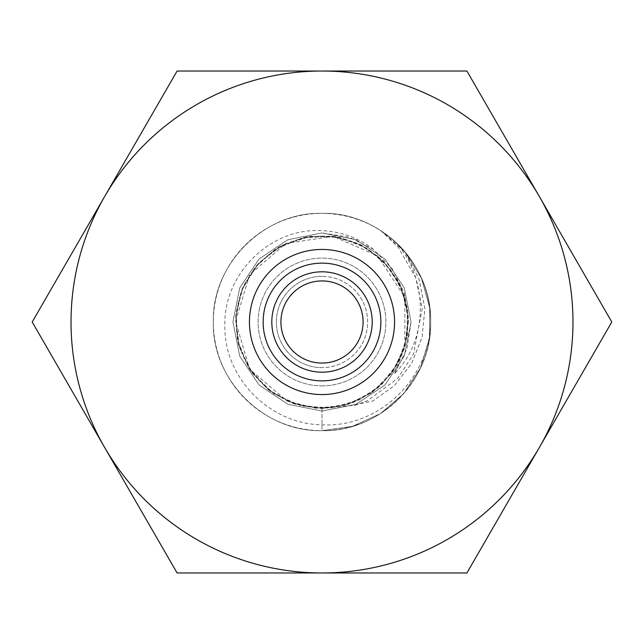 <?xml version="1.0" encoding="UTF-8"?>
<svg xmlns="http://www.w3.org/2000/svg" width="644" height="644" viewBox="0 0 644 644"><rect width="100%" height="100%" fill="white"/><g stroke="black" fill="none" stroke-linecap="round" stroke-linejoin="round"><path stroke-width="0.48" stroke-dasharray="3.22 2.42" d="M322 276.365A45.635 45.635 0 0 0 276.365 322A45.635 45.635 0 0 0 322 367.635A45.635 45.635 0 0 1 276.365 322A45.635 45.635 0 0 1 322 276.365A45.635 45.635 0 0 1 367.635 322A45.635 45.635 0 0 1 322 367.635A45.635 45.635 0 0 0 367.635 322A45.635 45.635 0 0 0 322 276.365M322 363.071A41.071 41.071 0 0 1 280.929 322A41.071 41.071 0 0 1 322 280.929A41.071 41.071 0 0 1 363.071 322A41.071 41.071 0 0 1 322 363.071M322 385.885A63.885 63.885 0 0 0 385.885 322A63.885 63.885 0 0 0 322 258.115A63.885 63.885 0 0 0 258.115 322A63.885 63.885 0 0 0 322 385.885A63.885 63.885 0 0 0 385.885 322A63.885 63.885 0 0 0 322 258.115A63.885 63.885 0 0 0 258.115 322A63.885 63.885 0 0 0 322 385.885M322 394.555A72.555 72.555 0 0 0 394.555 322A72.555 72.555 0 0 0 322 249.445A72.555 72.555 0 0 0 249.445 322A72.555 72.555 0 0 0 322 394.555A72.555 72.555 0 0 0 394.555 322A72.555 72.555 0 0 0 322 249.445A72.555 72.555 0 0 0 249.445 322A72.555 72.555 0 0 0 322 394.555A72.555 72.555 0 0 0 394.555 322A72.555 72.555 0 0 0 322 249.445A72.555 72.555 0 0 0 249.445 322A72.555 72.555 0 0 0 322 394.555M322 236.155A85.845 85.845 0 0 1 407.845 322A85.845 85.845 0 0 1 322 407.845A85.845 85.845 0 0 1 236.155 322A85.845 85.845 0 0 1 322 236.155M373.536 249.373C358.297 237.765 341.119 231.534 322 230.673C269.804 227.268 222.832 274.803 224.877 326.524C224.201 378.511 270.327 424.275 322 424.807C379.759 428.204 432.1 376.507 430.603 318.482A108.659 108.659 0 0 0 396.302 242.716C427.97 278.844 429.25 338.977 394.627 373.536L404.794 346.85L408.658 319.988L404.36 293.205L392.285 268.942L373.536 249.373L348.871 237.097L322 232.943L287.916 239.721L259.025 259.025L239.721 287.916L232.943 322L239.721 356.084L259.025 384.975L287.916 404.279L322 411.057L356.084 404.279L384.975 384.975L404.279 356.084L411.057 322L404.279 287.916L384.975 259.025L356.084 239.721L322 232.943L287.916 239.721L259.025 259.025L239.721 287.916L232.943 322L239.721 356.084L259.025 384.975L287.916 404.279L322 411.057L356.084 404.279L384.975 384.975L404.279 356.084L411.057 322L404.279 287.916L384.975 259.025L356.084 239.721L322 232.943L287.916 239.721L259.025 259.025L239.721 287.916L232.943 322L239.721 356.084L259.025 384.975L287.916 404.279L322 411.057L356.084 404.279L384.975 384.975L404.279 356.084L411.057 322L404.279 287.916L384.975 259.025L356.084 239.721L322 232.943L287.916 239.721L259.025 259.025L239.721 287.916L232.943 322L239.721 356.084L259.025 384.975L287.916 404.279L322 411.057L356.084 404.279L384.975 384.975L404.279 356.084L411.057 322L404.279 287.916L384.975 259.025L356.084 239.721L322 232.943L287.916 239.721L259.025 259.025L239.721 287.916L232.943 322L239.721 356.084L259.025 384.975L287.916 404.279L322 411.057L356.084 404.279L384.975 384.975L404.279 356.084L411.057 322L404.279 287.916L384.975 259.025L356.084 239.721L322 232.943L287.916 239.721L259.025 259.025L239.721 287.916L232.943 322L239.721 356.084L259.025 384.975L287.916 404.279L322 411.057L322 430.659A108.659 108.659 0 0 0 430.659 322A108.659 108.659 0 0 0 322 213.341A108.659 108.659 0 0 0 213.341 322A108.659 108.659 0 0 0 322 430.659L352.349 426.336L380.314 413.69L403.635 393.709L420.443 367.998L429.379 338.639L429.749 307.985L421.546 278.441L405.309 252.231L380.886 230.681L393.621 240.284L405.116 252.013L421.377 278.047L429.701 307.623L429.419 338.366L420.532 367.805L403.772 393.565L380.483 413.577L352.558 426.28L322 430.659C380.024 432.18 432.18 380.024 430.659 322C432.18 263.976 380.024 211.82 322 213.341C263.976 211.82 211.82 263.976 213.341 322C211.82 380.024 263.976 432.18 322 430.659C380.024 432.18 432.18 380.024 430.659 322C432.18 263.976 380.024 211.82 322 213.341C263.976 211.82 211.82 263.976 213.341 322C211.82 380.024 263.976 432.18 322 430.659C380.024 432.18 432.18 380.024 430.659 322C432.18 263.976 380.024 211.82 322 213.341C263.976 211.82 211.82 263.976 213.341 322C211.82 380.024 263.976 432.18 322 430.659C380.024 432.18 432.18 380.024 430.659 322C432.18 263.976 380.024 211.82 322 213.341C263.976 211.82 211.82 263.976 213.341 322C211.82 380.024 263.976 432.18 322 430.659C380.024 432.18 432.18 380.024 430.659 322C432.18 263.976 380.024 211.82 322 213.341C263.976 211.82 211.82 263.976 213.341 322C211.82 380.024 263.976 432.18 322 430.659C380.024 432.18 432.18 380.024 430.659 322C432.18 263.976 380.024 211.82 322 213.341C263.976 211.82 211.82 263.976 213.341 322C211.82 380.024 263.976 432.18 322 430.659C380.024 432.18 432.18 380.024 430.659 322C432.18 263.976 380.024 211.82 322 213.341C263.976 211.82 211.82 263.976 213.341 322C211.82 380.024 263.976 432.18 322 430.659C380.024 432.18 432.18 380.024 430.659 322C432.18 263.976 380.024 211.82 322 213.341C263.976 211.82 211.82 263.976 213.341 322C211.82 380.024 263.976 432.18 322 430.659C380.024 432.18 432.18 380.024 430.659 322C432.18 263.976 380.024 211.82 322 213.341C263.976 211.82 211.82 263.976 213.341 322C211.82 380.024 263.976 432.18 322 430.659L322 411.057C322 407.716 322 407.716 322 411.057C322 407.716 322 407.716 322 411.057L372.474 401.156L394.394 385.667L411.419 363.82L422.07 337.44L424.879 308.677L419.131 279.399L405.309 252.231M396.302 242.716C375.17 223.508 350.4 213.711 322 213.341C263.976 211.82 211.82 263.976 213.341 322C211.82 380.024 263.976 432.18 322 430.659C263.976 432.18 211.82 380.024 213.341 322C211.82 263.976 263.976 211.82 322 213.341C378.712 211.997 430.128 261.536 430.603 318.482M104.65 196.517L177.1 71.025L466.9 71.025L611.8 322L466.9 572.975L177.1 572.975L32.2 322L104.65 196.517A250.975 250.975 0 0 0 322 572.975A250.975 250.975 0 0 0 539.35 196.517A250.975 250.975 0 0 0 104.65 196.517M394.627 373.536L406.903 348.871L411.057 322L404.279 287.916L384.975 259.025L356.084 239.721L322 232.943L287.916 239.721L259.025 259.025L239.721 287.916L232.943 322L239.721 356.084L259.025 384.975L287.916 404.279L322 411.057L356.084 404.279L384.975 384.975L404.279 356.084L411.057 322L404.279 287.916L384.975 259.025L356.084 239.721L322 232.943L287.916 239.721L259.025 259.025L239.721 287.916L232.943 322L239.721 356.084L259.025 384.975L287.916 404.279L322 411.057L356.084 404.279L384.975 384.975L404.279 356.084L411.057 322L404.279 287.916L384.975 259.025L356.084 239.721L322 232.943L287.916 239.721L259.025 259.025L239.721 287.916L232.943 322L239.721 356.084L259.025 384.975L287.916 404.279L322 411.057L356.084 404.279L384.975 384.975L404.279 356.084L411.057 322L404.279 287.916L384.975 259.025L356.084 239.721L322 232.943L287.916 239.721L259.025 259.025L239.721 287.916L232.943 322L239.721 356.084L259.025 384.975L287.916 404.279L322 411.057L356.084 404.279L384.975 384.975L404.279 356.084L411.057 322L404.279 287.916L384.975 259.025L356.084 239.721L322 232.943L287.916 239.721L259.025 259.025L239.721 287.916L232.943 322L239.721 356.084L259.025 384.975L287.916 404.279L322 411.057L356.084 404.279L384.975 384.975L404.279 356.084L411.057 322L404.279 287.916L384.975 259.025L356.084 239.721L322 232.943L287.916 239.721L259.025 259.025L239.721 287.916L232.943 322L239.721 356.084L259.025 384.975L287.916 404.279L322 411.057L372.538 401.132L394.458 385.587L411.476 363.683L422.102 337.263L424.847 308.46L419.027 279.166L405.116 252.013M381.031 230.793L398.016 247.014L415.718 277.653L422.247 308.42L413.512 354.023L397.718 378.447L367.241 400.785L355.617 405.116L322 408.441L294.735 404.029L270.078 391.109L250.87 371.121L239.013 346.198L235.615 318.812L241.065 291.635L254.919 267.485L275.535 249.107L302.873 237.7L332.739 236.227L361.171 244.945L384.862 262.672L401.188 287.345L408.248 316.236L405.052 345.973L392.083 372.602L372.554 392.116L347.663 404.545L320.237 408.425L293.092 403.466L268.902 390.216L250.049 369.914L238.554 344.572L235.696 317.114L242.402 288.287L258.647 263.195L282.305 245.211L310.513 236.324L340.056 237.467L367.627 248.576L389.902 268.508L403.965 294.55L408.441 321.831L404.005 349.346L391.117 373.914L371.202 393.073L346.271 404.963L318.732 408.377L291.418 402.854L267.461 389.065L249.099 368.449L238.119 342.89L235.817 315.286L242.321 288.48L256.932 265.087L278.272 247.433L304.226 237.403L331.797 236.115L358.41 243.601L381.465 259.266L398.282 281.339L407.217 307.486L407.443 335.113L398.886 361.509L382.319 383.921L359.682 399.795L331.225 407.95L301.408 405.953L274.191 394.015L252.722 373.697L239.351 347.325L235.656 317.838L242.241 288.681L258.155 263.726L279.778 246.572L305.932 237.064L333.632 236.348L360.02 244.366L382.544 260.305L398.95 282.627L407.475 309.112L407.177 336.723L397.211 364.609L378.189 387.688L352.598 402.846L323.538 408.425L294.3 403.885L268.186 389.652L248.359 367.265L237.403 339.742L236.123 312.163L243.698 285.373L259.315 262.478L281.267 245.758L307.373 236.807L335.081 236.557L361.566 245.147L383.784 261.536L400.552 285.912L408.143 314.803L405.495 344.395L393.065 371.21L372.337 392.277L345.578 405.165L315.858 408.224L287.144 401.099L249.566 369.157L235.575 321.356L249.614 274.771L285.783 243.464L333.077 236.284L377.626 255.853L404.891 297.528L404.794 346.85"/><path stroke-width="0.97" d="M322 380.862A58.862 58.862 0 0 0 380.862 322A58.862 58.862 0 0 0 322 263.138A58.862 58.862 0 0 0 263.138 322A58.862 58.862 0 0 0 322 380.862M322 249.445A72.555 72.555 0 0 1 394.555 322A72.555 72.555 0 0 1 322 394.555A72.555 72.555 0 0 1 249.445 322A72.555 72.555 0 0 1 322 249.445M322 372.192A50.192 50.192 0 0 1 271.808 322A50.192 50.192 0 0 1 322 271.808A50.192 50.192 0 0 1 372.192 322A50.192 50.192 0 0 1 322 372.192M322 280.929A41.071 41.071 0 0 0 280.929 322A41.071 41.071 0 0 0 322 363.071A41.071 41.071 0 0 0 363.071 322A41.071 41.071 0 0 0 322 280.929M177.1 71.025L32.2 322L177.1 572.975L466.9 572.975L611.8 322L466.9 71.025L177.1 71.025M104.65 447.483A250.975 250.975 0 0 0 539.35 447.483A250.975 250.975 0 0 0 322 71.025A250.975 250.975 0 0 0 104.65 447.483"/></g></svg>
